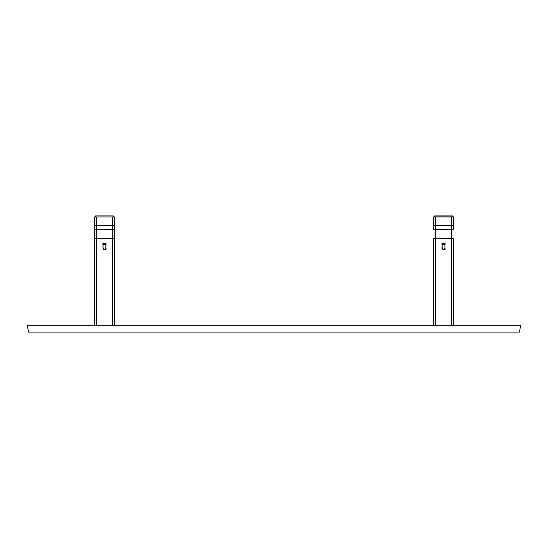 <?xml version="1.0" encoding="UTF-8"?>
<svg xmlns="http://www.w3.org/2000/svg" width="548" height="548" viewBox="0 0 548 548"><rect width="100%" height="100%" fill="white"/><g stroke="black" fill="none" stroke-linecap="round" stroke-linejoin="round"><path stroke-width="0.82" d="M520.6 325.293L519.525 332.074L28.475 332.074L27.4 325.293L520.6 325.293L27.4 325.293L28.475 332.074L519.525 332.074L520.6 325.293M433.605 325.293L435.523 325.293L435.523 238.428L433.598 238.428L433.598 325.293L433.598 238.428M453.477 238.428L453.477 325.293L453.477 238.428L451.552 238.428L451.552 325.293L453.443 325.293M442.257 243.702L442.024 248.484L443.538 249.703L445.051 248.484L444.818 243.702M442.154 244.572L442.154 244.894A1.384 1.363 0 0 1 443.538 243.524A1.384 1.363 0 0 1 444.921 244.894L444.921 248.217A1.384 1.363 180 0 1 443.538 249.58A1.384 1.363 180 0 1 442.147 248.217L442.154 244.572A1.384 1.363 180 0 1 443.538 243.202A1.384 1.363 180 0 1 444.928 244.572L445.079 244.545C444.051 242.743 443.024 242.743 441.996 244.545L442.154 248.217M452.915 238.428L434.16 238.428M435.523 325.293L435.523 238.428L451.552 238.428L451.552 325.293M444.627 243.47L443.538 243.024L442.448 243.47M444.921 248.217L445.079 248.189C444.051 249.991 443.024 249.991 441.996 248.189L442.147 244.572C443.072 242.949 444.003 242.949 444.928 244.572M444.928 248.217C444.003 249.833 443.072 249.833 442.147 248.217C443.072 249.97 443.996 249.97 444.928 248.217M441.996 244.545L441.996 242.833L441.996 244.545M445.079 242.833L445.079 244.545L445.079 242.833M445.079 248.189L445.079 249.662L445.079 248.189M433.516 225.618L451.627 225.618L451.627 238.065L453.552 238.12L435.448 238.065L435.448 238.428M433.516 216.926L435.448 216.85L433.523 216.926L433.523 229.968L435.448 229.633L435.448 216.926L435.448 225.618L451.627 225.618L451.627 216.926L435.448 216.926L451.627 216.85L435.448 216.85L453.552 216.926L453.552 225.618L453.552 216.926M453.477 216.85L451.627 216.85L453.477 216.85M453.559 216.926L451.627 216.926L451.627 225.618L453.552 225.618L453.552 229.968L451.627 229.633L453.559 229.968M453.559 225.618L451.627 225.618L451.627 229.633L435.448 229.633L435.448 225.618L433.523 225.618L433.523 216.926M433.523 229.968L433.523 225.618M433.845 238.092L435.448 238.065L435.448 229.633L433.516 229.968M435.448 229.633L451.627 229.633L451.627 238.065L435.448 238.065L435.448 229.633M453.552 229.968L453.552 225.618M444.771 244.264L444.771 244.614L442.305 244.614L442.305 244.264M443.346 243.538L443.729 243.538M444.27 243.915L442.805 243.915L444.27 243.915M444.771 244.614L442.305 244.614M434.831 216.85L434.831 215.926L452.244 215.926L452.244 216.85M452.401 216.85L452.401 215.926L434.68 215.926L434.674 216.85M114.402 238.428L114.402 325.293L114.402 238.428L112.477 238.428L112.477 325.293L114.368 325.293M113.84 238.428L94.523 238.428L94.523 325.293L96.448 325.293L96.448 238.428L94.523 238.428L94.53 325.293M105.846 248.217A1.384 1.363 180 0 1 104.463 249.58A1.384 1.363 180 0 1 103.072 248.217L102.921 244.545L103.079 248.217M96.448 325.293L96.448 238.428L112.477 238.428L112.477 325.293M102.921 248.189L104.161 249.676L105.887 248.771L105.976 244.25L105.052 243.141L103.873 243.141L103.038 243.963L102.921 248.189M105.853 244.572L106.004 244.545C104.976 242.743 103.949 242.743 102.921 244.545L103.079 244.572A1.384 1.363 180 0 1 104.463 243.202A1.384 1.363 180 0 1 105.853 244.572L105.853 248.217C104.928 249.97 104.004 249.97 103.072 248.217L103.072 244.572C103.997 242.949 104.928 242.949 105.853 244.572L105.853 244.894M105.846 244.894A1.384 1.363 0 0 0 104.463 243.524A1.384 1.363 0 0 0 103.072 244.894L103.072 244.572M102.921 244.545L102.921 242.833L102.921 244.545M106.004 242.833L106.004 244.545L106.004 242.833M106.004 248.189L106.004 249.662L106.004 248.189M94.523 238.428L95.085 238.428M114.484 225.618L112.552 225.618L112.552 238.065L96.373 238.065L114.484 238.12L114.477 216.926L114.477 229.968L96.373 229.633L96.373 225.618L112.552 225.618L112.552 229.633L114.484 229.968M114.169 238.175L112.552 238.175L114.169 238.428M94.448 238.12L96.373 238.065L96.373 229.633L112.552 229.633L112.552 238.065L94.448 238.12L94.448 229.968L96.373 229.633L94.441 229.968L94.441 225.618L96.373 225.618L94.448 225.618L94.448 238.12M112.552 238.428L96.373 238.428L96.373 216.926L94.448 216.926L94.448 225.618L94.448 216.926M114.484 216.926L112.552 216.926L112.552 225.618L112.552 216.926L96.373 216.926L96.373 225.618L114.477 225.618M94.441 216.926L114.477 216.926M114.477 229.968L114.176 238.175M105.696 244.264L105.696 244.614L103.23 244.614L103.23 244.264L103.23 244.614L105.696 244.614M104.271 243.538L104.654 243.538M105.195 243.915L103.73 243.915L105.195 243.915M95.756 216.85L95.756 215.926L113.169 215.926L113.169 216.85M113.326 216.85L113.326 215.926L95.605 215.926L95.599 216.85"/></g></svg>
